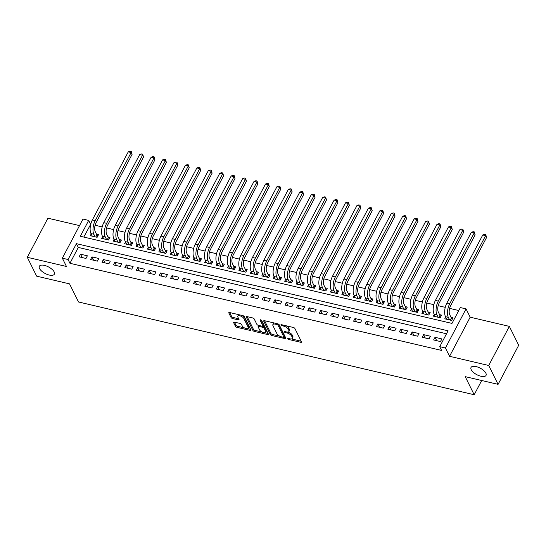 <?xml version="1.0" encoding="UTF-8"?>
<svg xmlns="http://www.w3.org/2000/svg" width="546" height="546" viewBox="0 0 546 546"><rect width="100%" height="100%" fill="white"/><g stroke="black" fill="none" stroke-linecap="round" stroke-linejoin="round"><path stroke-width="0.82" d="M287.769 338.793A0.908 0.396 -152.2 0 0 288.814 339.496L300.744 342.287A1.304 0.566 -152.2 0 0 301.522 342.158A1.304 0.566 -152.2 0 0 301.494 341.81L294.881 328.48A1.304 0.566 -152.2 0 0 293.393 327.477L281.47 324.679A0.908 0.396 -152.2 0 0 280.917 324.774A0.908 0.396 -152.2 0 0 280.937 325.013A0.908 0.396 -152.2 0 0 281.982 325.716L283.524 326.078A4.163 1.809 -152.2 0 1 288.295 329.293L288.841 330.405A4.163 1.809 -152.2 0 1 288.936 331.504A4.163 1.809 -152.2 0 1 286.425 331.927L284.882 331.565A0.908 0.396 -152.2 0 0 284.336 331.661A0.908 0.396 -152.2 0 0 284.357 331.9A0.908 0.396 -152.2 0 0 285.401 332.603L286.943 332.964A4.163 1.809 -152.2 0 1 291.707 336.179L292.26 337.291A4.163 1.809 -152.2 0 1 292.356 338.39A4.163 1.809 -152.2 0 1 289.844 338.82L288.302 338.459A0.908 0.396 -152.2 0 0 287.749 338.547A0.908 0.396 -152.2 0 0 287.769 338.793M54.163 271.928A8.483 3.679 -152.2 0 0 46.492 266.018A8.483 3.679 -152.2 0 0 39.339 266.257A8.483 3.679 -152.2 0 0 39.524 268.495A8.483 3.679 -152.2 0 0 47.195 274.413A8.483 3.679 -152.2 0 0 54.354 274.174A8.483 3.679 -152.2 0 0 54.163 271.928M485.858 373.143A8.483 3.679 -152.2 0 0 478.187 367.233A8.483 3.679 -152.2 0 0 471.027 367.472A8.483 3.679 -152.2 0 0 471.218 369.717A8.483 3.679 -152.2 0 0 478.89 375.628A8.483 3.679 -152.2 0 0 486.042 375.389A8.483 3.679 -152.2 0 0 485.858 373.143M234.336 322.106A1.304 0.566 -152.2 0 0 233.552 322.242A1.304 0.566 -152.2 0 0 233.586 322.584L235.435 326.324A1.304 0.566 -152.2 0 0 236.93 327.327L250.17 330.432A1.304 0.566 -152.2 0 0 250.955 330.303A1.304 0.566 -152.2 0 0 250.928 329.955L244.315 316.625A1.304 0.566 -152.2 0 0 242.827 315.622L229.579 312.517A1.304 0.566 -152.2 0 0 228.794 312.646A1.304 0.566 -152.2 0 0 228.829 312.995L231.067 317.513A1.304 0.566 -152.2 0 0 232.555 318.516L238.227 319.847A1.304 0.566 -152.2 0 0 239.011 319.71A1.304 0.566 -152.2 0 0 238.977 319.369L237.872 317.124A3.481 1.508 -152.2 0 1 237.79 316.209A3.481 1.508 -152.2 0 1 240.725 316.107A3.481 1.508 -152.2 0 1 243.871 318.536L248.225 327.313A3.481 1.508 -152.2 0 1 248.307 328.228A3.481 1.508 -152.2 0 1 245.372 328.33A3.481 1.508 -152.2 0 1 242.219 325.901L241.496 324.44A1.304 0.566 -152.2 0 0 240.008 323.437L234.336 322.106M68.066 259.521L62.353 258.183L82.972 219.076L88.684 220.413L80.33 236.268L451.986 323.409L460.339 307.555L466.059 308.893L445.44 348L439.721 346.662L448.082 330.808L76.426 243.666L68.066 259.521L69.943 263.295L441.598 350.43L439.721 346.662M498.082 384.35L488.725 365.486L509.343 326.378L518.7 345.243L498.082 384.35L465.206 376.638L474.187 394.744L78.515 301.979L69.533 283.872L36.657 276.16L27.3 257.296L66.469 266.482L62.353 258.183M509.343 326.378L470.174 317.192L449.556 356.299L488.725 365.486M449.556 356.299L445.44 348M270.345 334.507A1.304 0.566 -152.2 0 0 271.84 335.51L285.08 338.616A1.304 0.566 -152.2 0 0 285.865 338.486A1.304 0.566 -152.2 0 0 285.838 338.138L279.224 324.809A1.304 0.566 -152.2 0 0 277.737 323.805L264.489 320.7A1.304 0.566 -152.2 0 0 263.704 320.836A1.304 0.566 -152.2 0 0 263.732 321.178L270.345 334.507L270.905 333.449A1.304 0.566 -152.2 0 0 272.393 334.459L279.784 336.186M267.629 334.527L254.381 331.422A1.304 0.566 -152.2 0 1 252.894 330.419L246.28 317.083A1.304 0.566 -152.2 0 1 246.253 316.741A1.304 0.566 -152.2 0 1 247.038 316.605L252.702 317.936A1.304 0.566 -152.2 0 1 254.197 318.939L256.873 324.344A1.304 0.566 -152.2 0 0 258.367 325.348L262.128 326.235A1.304 0.566 -152.2 0 0 262.913 326.099A1.304 0.566 -152.2 0 0 262.879 325.757L260.087 320.127A0.908 0.396 -152.2 0 1 260.067 319.888A0.908 0.396 -152.2 0 1 260.838 319.86A0.908 0.396 -152.2 0 1 261.664 320.495L268.379 334.05A1.304 0.566 -152.2 0 1 268.414 334.391A1.304 0.566 -152.2 0 1 267.629 334.527L268.141 333.558M79.525 225.6L47.918 218.188L27.3 257.296M91.182 233.968L90.267 235.701L97.133 237.305L98.526 234.664L96.526 234.193M102.621 236.65L101.706 238.384L108.565 239.987L109.958 237.346L107.958 236.875M114.053 239.332L113.145 241.059L120.004 242.67L121.396 240.028L119.397 239.558M125.491 242.015L124.577 243.741L131.436 245.352L132.835 242.711L130.828 242.24M136.923 244.697L136.015 246.423L142.875 248.034L144.267 245.393L142.267 244.922M148.362 247.379L147.447 249.106L154.306 250.716L155.706 248.068L153.699 247.604M159.794 250.061L158.886 251.788L165.745 253.392L167.137 250.75L165.138 250.286M171.232 252.737L170.318 254.47L177.184 256.074L178.576 253.433L176.57 252.962M182.664 255.419L181.757 257.146L188.616 258.756L190.008 256.115L188.008 255.644M194.103 258.101L193.188 259.828L200.054 261.438L201.447 258.797L199.447 258.326M205.535 260.783L204.627 262.51L211.486 264.121L212.879 261.479L210.879 261.008M216.974 263.465L216.059 265.192L222.925 266.803L224.317 264.162L222.318 263.691M228.405 266.148L227.498 267.874L234.357 269.485L235.749 266.837L233.749 266.373M239.844 268.823L238.93 270.557L245.796 272.161L247.188 269.519L245.188 269.055M251.283 271.505L250.368 273.239L257.227 274.843L258.62 272.201L256.62 271.731M262.715 274.188L261.807 275.914L268.666 277.525L270.058 274.884L268.059 274.413M274.153 276.87L273.239 278.596L280.098 280.207L281.497 277.566L279.491 277.095M285.585 279.552L284.678 281.279L291.537 282.889L292.929 280.248L290.929 279.777M297.024 282.234L296.109 283.961L302.975 285.572L304.368 282.924L302.361 282.459M308.456 284.916L307.548 286.643L314.407 288.254L315.8 285.606L313.8 285.142M319.895 287.592L318.98 289.325L325.846 290.929L327.238 288.288L325.239 287.817M331.326 290.274L330.419 292.001L337.278 293.611L338.67 290.97L336.67 290.499M342.765 292.956L341.851 294.683L348.717 296.294L350.109 293.652L348.109 293.182M354.197 295.639L353.289 297.365L360.148 298.976L361.541 296.335L359.541 295.864M365.636 298.321L364.721 300.047L371.587 301.658L372.979 299.017L370.98 298.546M377.074 301.003L376.16 302.73L383.019 304.34L384.411 301.692L382.412 301.228M388.506 303.678L387.599 305.412L394.458 307.016L395.85 304.375L393.85 303.91M399.945 306.361L399.03 308.094L405.89 309.698L407.289 307.057L405.282 306.586M411.377 309.043L410.469 310.77L417.328 312.38L418.721 309.739L416.721 309.268M422.816 311.725L421.901 313.452L428.76 315.062L430.159 312.421L428.153 311.95M434.247 314.407L433.34 316.134L440.199 317.745L441.591 315.103L439.591 314.632M433.626 339.953L440.492 341.564L441.885 338.923L435.019 337.312L433.626 339.953M422.195 337.271L429.054 338.882L430.446 336.24L423.587 334.63L422.195 337.271M410.756 334.596L417.622 336.2L419.014 333.558L412.148 331.948L410.756 334.596M399.324 331.913L406.183 333.517L407.575 330.876L400.716 329.272L399.324 331.913M387.885 329.231L394.744 330.842L396.143 328.194L389.278 326.59L387.885 329.231M376.453 326.549L383.312 328.16L384.705 325.518L377.846 323.908L376.453 326.549M365.015 323.867L371.874 325.477L373.266 322.836L366.407 321.225L365.015 323.867M353.576 321.185L360.442 322.795L361.834 320.154L354.975 318.543L353.576 321.185M342.144 318.502L349.003 320.113L350.395 317.472L343.536 315.861L342.144 318.502M330.705 315.827L337.571 317.431L338.964 314.789L332.105 313.179L330.705 315.827M319.274 313.145L326.133 314.749L327.525 312.107L320.666 310.503L319.274 313.145M307.835 310.462L314.701 312.073L316.093 309.425L309.227 307.821L307.835 310.462M296.403 307.78L303.262 309.391L304.654 306.75L297.795 305.139L296.403 307.78M284.964 305.098L291.83 306.709L293.222 304.067L286.357 302.457L284.964 305.098M273.532 302.416L280.391 304.026L281.784 301.385L274.925 299.774L273.532 302.416M262.094 299.734L268.953 301.344L270.352 298.703L263.486 297.092L262.094 299.734M250.662 297.058L257.521 298.662L258.913 296.021L252.054 294.41L250.662 297.058M239.223 294.376L246.082 295.98L247.475 293.339L240.615 291.735L239.223 294.376M227.791 291.694L234.65 293.304L236.043 290.656L229.184 289.052L227.791 291.694M216.352 289.011L223.212 290.622L224.604 287.981L217.745 286.37L216.352 289.011M204.914 286.329L211.78 287.94L213.172 285.299L206.313 283.688L204.914 286.329M193.482 283.647L200.341 285.258L201.733 282.616L194.874 281.006L193.482 283.647M182.043 280.972L188.909 282.575L190.301 279.934L183.436 278.324L182.043 280.972M170.611 278.289L177.47 279.893L178.863 277.252L172.004 275.648L170.611 278.289M159.173 275.607L166.039 277.218L167.431 274.57L160.565 272.966L159.173 275.607M147.741 272.925L154.6 274.536L155.992 271.894L149.133 270.284L147.741 272.925M136.302 270.243L143.161 271.853L144.56 269.212L137.694 267.601L136.302 270.243M124.87 267.56L131.729 269.171L133.122 266.53L126.263 264.919L124.87 267.56M113.431 264.878L120.291 266.489L121.69 263.848L114.824 262.237L113.431 264.878M102 262.203L108.859 263.807L110.251 261.165L103.392 259.555L102 262.203M90.561 259.521L97.42 261.125L98.812 258.483L91.953 256.879L90.561 259.521M446.519 333.777L78.296 247.44L69.943 263.295M87.38 255.801L80.521 254.197L79.122 256.838L85.988 258.449L87.38 255.801M458.777 310.524L449.611 308.374M445.256 307.35L438.179 305.692M433.817 304.668L426.74 303.01M422.386 301.986L415.308 300.327M410.947 299.304L403.869 297.645M399.515 296.628L392.438 294.963M388.076 293.946L380.999 292.287M376.644 291.264L369.567 289.605M365.206 288.581L358.128 286.923M353.767 285.899L346.696 284.241M342.335 283.217L335.258 281.559M330.896 280.535L323.819 278.876M319.465 277.859L312.387 276.194M308.026 275.177L300.948 273.519M296.594 272.495L289.517 270.836M285.155 269.813L278.078 268.154M273.723 267.13L266.646 265.472M262.285 264.448L255.207 262.79M250.853 261.773L243.775 260.108M239.414 259.091L232.337 257.432M227.982 256.408L220.905 254.75M216.544 253.726L209.466 252.068M205.105 251.044L198.027 249.385M193.673 248.362L186.595 246.703M182.234 245.68L175.157 244.021M170.802 243.004L163.725 241.339M159.364 240.322L152.286 238.663M147.932 237.64L140.854 235.981M136.493 234.957L129.416 233.299M125.061 232.275L117.984 230.617M113.623 229.593L106.545 227.935M102.191 226.911L95.113 225.252M90.752 224.235L83.763 237.073M445.686 317.089L444.772 318.816L451.638 320.427L453.03 317.786L451.023 317.315M474.187 394.744L481.695 380.507M90.561 224.188L88.684 220.413M470.174 317.192L466.059 308.893M78.296 247.44L76.426 243.666M435.019 337.312L436.691 340.67M423.587 334.63L425.252 337.988M412.148 331.948L413.813 335.312M400.716 329.272L402.382 332.63M389.278 326.59L390.943 329.948M377.846 323.908L379.511 327.266M366.407 321.225L368.072 324.583M354.975 318.543L356.64 321.901M343.536 315.861L345.202 319.226M332.105 313.179L333.77 316.543M320.666 310.503L322.331 313.861M309.227 307.821L310.899 311.179M297.795 305.139L299.461 308.497M286.357 302.457L288.022 305.815M274.925 299.774L276.59 303.132M263.486 297.092L265.151 300.457M252.054 294.41L253.719 297.775M240.615 291.735L242.281 295.093M229.184 289.052L230.849 292.41M217.745 286.37L219.41 289.728M206.313 283.688L207.978 287.046M194.874 281.006L196.54 284.364M183.436 278.324L185.108 281.688M172.004 275.648L173.669 279.006M160.565 272.966L162.237 276.324M149.133 270.284L150.798 273.642M137.694 267.601L139.36 270.959M126.263 264.919L127.928 268.277M114.824 262.237L116.489 265.602M103.392 259.555L105.057 262.919M91.953 256.879L93.619 260.237M80.521 254.197L82.187 257.555M292.356 338.39L292.909 337.332A4.163 1.809 -152.2 0 0 292.82 336.234L292.26 337.291M287.995 332.043A4.163 1.809 -152.2 0 1 292.267 335.121L292.82 336.234M288.936 331.504L289.496 330.446A4.163 1.809 -152.2 0 0 289.4 329.347L288.841 330.405M286.002 325.744A4.163 1.809 -152.2 0 1 288.848 328.235L289.4 329.347M291.462 338.923L301.194 341.209M264.592 320.727L270.905 333.449M283.906 337.155L285.538 337.537M283.333 337.291A0.908 0.396 -152.2 0 0 283.879 337.196A0.908 0.396 -152.2 0 0 283.859 336.957L278.057 325.259A0.908 0.396 -152.2 0 0 277.013 324.556L275.389 324.174A4.163 1.809 -152.2 0 0 272.877 324.597A4.163 1.809 -152.2 0 0 272.973 325.703L276.938 333.695A4.163 1.809 -152.2 0 0 281.709 336.909L283.333 337.291M283.879 337.196L284.439 336.138A0.908 0.396 -152.2 0 0 284.418 335.899L283.859 336.957M278.61 324.194A0.908 0.396 -152.2 0 1 278.617 324.201L284.418 335.899M274.331 323.007A4.163 1.809 -152.2 0 0 273.437 323.539L272.877 324.597M268.086 333.442L265.022 332.726M261.998 332.016L254.941 330.364L254.381 331.422M247.14 316.632L253.453 329.361A1.304 0.566 -152.2 0 0 254.941 330.364M262.913 326.099L263.465 325.041A1.304 0.566 -152.2 0 0 263.438 324.699L261.097 319.983M259.657 329.955A3.481 1.508 -152.2 0 0 262.803 332.384A3.481 1.508 -152.2 0 0 265.738 332.282A3.481 1.508 -152.2 0 0 265.663 331.367L264.127 328.276A1.304 0.566 -152.2 0 0 262.64 327.272L258.879 326.385A1.304 0.566 -152.2 0 0 258.094 326.522A1.304 0.566 -152.2 0 0 258.121 326.863L259.657 329.955M265.738 332.282L266.298 331.231A3.481 1.508 -152.2 0 0 266.223 330.31L265.663 331.367M262.885 326.139L263.199 326.215A1.304 0.566 -152.2 0 1 264.687 327.218L266.223 330.31M258.681 325.423A1.304 0.566 -152.2 0 0 258.654 325.464L258.094 326.522M248.307 328.228L248.86 327.17A3.481 1.508 -152.2 0 0 248.785 326.255L248.225 327.313M242.206 315.472A3.481 1.508 -152.2 0 1 244.431 317.479L248.785 326.255M238.991 314.721A3.481 1.508 -152.2 0 0 238.349 315.151L237.79 316.209M229.682 312.537L231.627 316.455A1.304 0.566 -152.2 0 0 233.115 317.458L238.684 318.762M234.439 322.133L235.995 325.266A1.304 0.566 -152.2 0 0 237.483 326.269L244.451 327.907M247.659 328.658L250.628 329.354M450.327 320.12L451.405 318.072L449.733 314.708A6.627 3.078 -76.8 0 1 450.648 305.651L486.568 237.53L485.633 235.647L449.713 303.767A9.944 4.614 103.2 0 0 448.341 317.356L449.631 319.956M451.405 318.072L452.354 319.055M482.773 234.978L484.636 234.37L485.776 234.637L485.633 235.647L482.773 234.978L446.853 303.098A9.944 4.614 103.2 0 0 445.481 316.68L446.771 319.287M485.776 234.637L486.568 237.53M438.888 317.438L439.967 315.39L438.302 312.032A6.627 3.078 -76.8 0 1 439.216 302.969L475.129 234.855L474.194 232.965L438.281 301.085A9.944 4.614 103.2 0 0 436.909 314.673L438.199 317.274M439.967 315.39L440.922 316.373M471.334 232.296L473.198 231.688L474.344 231.954L474.194 232.965L471.334 232.296L435.421 300.416A9.944 4.614 103.2 0 0 434.05 313.998L435.339 316.605M474.344 231.954L475.129 234.855M427.457 314.755L428.535 312.708L426.863 309.35A6.627 3.078 -76.8 0 1 427.777 300.293L463.697 232.173L462.762 230.282L426.842 298.403A9.944 4.614 103.2 0 0 425.47 311.991L426.76 314.592M428.535 312.708L429.484 313.691M459.903 229.613L461.766 229.006L462.906 229.272L462.762 230.282L459.903 229.613L423.983 297.734A9.944 4.614 103.2 0 0 422.611 311.322L423.901 313.923M462.906 229.272L463.697 232.173M416.018 312.073L417.096 310.026L415.431 306.668A6.627 3.078 -76.8 0 1 416.345 297.611L452.259 229.491L451.324 227.6L415.41 295.72A9.944 4.614 103.2 0 0 414.039 309.309L415.329 311.909M417.096 310.026L418.052 311.015M448.464 226.931L450.327 226.324L451.474 226.597L451.324 227.6L448.464 226.931L412.551 295.052A9.944 4.614 103.2 0 0 411.179 308.64L412.469 311.24M451.474 226.597L452.259 229.491M404.579 309.391L405.658 307.35L403.992 303.986A6.627 3.078 -76.8 0 1 404.907 294.929L440.827 226.808L439.885 224.925L403.972 293.045A9.944 4.614 103.2 0 0 402.6 306.627L403.89 309.234M405.658 307.35L406.613 308.333M437.032 224.249L438.888 223.642L440.035 223.915L439.885 224.925L437.032 224.249L401.112 292.369A9.944 4.614 103.2 0 0 399.74 305.958L401.03 308.558M440.035 223.915L440.827 226.808M393.147 306.709L394.226 304.668L392.56 301.303A6.627 3.078 -76.8 0 1 393.475 292.246L429.388 224.126L428.453 222.242L392.54 290.363A9.944 4.614 103.2 0 0 391.161 303.945L392.458 306.552M394.226 304.668L395.181 305.651M425.593 221.574L427.457 220.966L428.603 221.232L428.453 222.242L425.593 221.574L389.68 289.687A9.944 4.614 103.2 0 0 388.308 303.276L389.598 305.876M428.603 221.232L429.388 224.126M381.709 304.033L382.787 301.986L381.122 298.621A6.627 3.078 -76.8 0 1 382.036 289.564L417.949 221.444L417.014 219.56L381.101 287.681A9.944 4.614 103.2 0 0 379.729 301.262L381.019 303.869M382.787 301.986L383.742 302.969M414.155 218.891L416.018 218.284L417.164 218.55L417.014 219.56L414.155 218.891L378.242 287.012A9.944 4.614 103.2 0 0 376.87 300.593L378.16 303.201M417.164 218.55L417.949 221.444M370.277 301.351L371.355 299.304L369.69 295.939A6.627 3.078 -76.8 0 1 370.604 286.882L406.517 218.762L405.582 216.878L369.669 284.998A9.944 4.614 103.2 0 0 368.291 298.587L369.587 301.187M371.355 299.304L372.311 300.286M402.723 216.209L404.586 215.602L405.726 215.868L405.582 216.878L402.723 216.209L366.81 284.329A9.944 4.614 103.2 0 0 365.438 297.911L366.728 300.518M405.726 215.868L406.517 218.762M358.838 298.669L359.916 296.621L358.251 293.263A6.627 3.078 -76.8 0 1 359.166 284.207L395.079 216.086L394.144 214.196L358.231 282.316A9.944 4.614 103.2 0 0 356.859 295.905L358.149 298.505M359.916 296.621L360.872 297.604M391.284 213.527L393.147 212.92L394.294 213.186L394.144 214.196L391.284 213.527L355.371 281.647A9.944 4.614 103.2 0 0 353.999 295.236L355.289 297.836M394.294 213.186L395.079 216.086M347.406 295.987L348.485 293.939L346.812 290.581A6.627 3.078 -76.8 0 1 347.734 281.524L383.647 213.404L382.712 211.514L346.792 279.634A9.944 4.614 103.2 0 0 345.42 293.222L346.71 295.823M348.485 293.939L349.433 294.922M379.852 210.845L381.715 210.237L382.855 210.51L382.712 211.514L379.852 210.845L343.939 278.965A9.944 4.614 103.2 0 0 342.56 292.554L343.857 295.154M382.855 210.51L383.647 213.404M335.967 293.304L337.046 291.264L335.38 287.899A6.627 3.078 -76.8 0 1 336.295 278.842L372.208 210.722L371.273 208.838L335.36 276.952A9.944 4.614 103.2 0 0 333.988 290.54L335.278 293.141M337.046 291.264L338.001 292.246M368.413 208.162L370.277 207.555L371.423 207.828L371.273 208.838L368.413 208.162L332.5 276.283A9.944 4.614 103.2 0 0 331.129 289.871L332.418 292.472M371.423 207.828L372.208 210.722M324.536 290.622L325.614 288.581L323.942 285.217A6.627 3.078 -76.8 0 1 324.856 276.16L360.776 208.04L359.841 206.156L323.921 274.276A9.944 4.614 103.2 0 0 322.55 287.858L323.839 290.465M325.614 288.581L326.563 289.564M356.982 205.48L358.845 204.88L359.985 205.146L359.841 206.156L356.982 205.48L321.062 273.601A9.944 4.614 103.2 0 0 319.69 287.189L320.987 289.79M359.985 205.146L360.776 208.04M313.097 287.947L314.175 285.899L312.51 282.535A6.627 3.078 -76.8 0 1 313.424 273.478L349.338 205.357L348.403 203.474L312.489 271.594A9.944 4.614 103.2 0 0 311.118 285.176L312.408 287.783M314.175 285.899L315.131 286.882M345.543 202.805L347.406 202.197L348.553 202.464L348.403 203.474L345.543 202.805L309.63 270.925A9.944 4.614 103.2 0 0 308.258 284.507L309.548 287.114M348.553 202.464L349.338 205.357M301.665 285.265L302.743 283.217L301.071 279.852A6.627 3.078 -76.8 0 1 301.986 270.796L337.906 202.675L336.971 200.791L301.051 268.912A9.944 4.614 103.2 0 0 299.679 282.494L300.969 285.101M302.743 283.217L303.692 284.2M334.111 200.123L335.974 199.515L337.114 199.781L336.971 200.791L334.111 200.123L298.191 268.243A9.944 4.614 103.2 0 0 296.819 281.825L298.109 284.432M337.114 199.781L337.906 202.675M290.226 282.582L291.305 280.535L289.639 277.17A6.627 3.078 -76.8 0 1 290.554 268.113L326.467 200L325.532 198.109L289.619 266.23A9.944 4.614 103.2 0 0 288.247 279.818L289.537 282.418M291.305 280.535L292.26 281.518M322.672 197.44L324.536 196.833L325.682 197.099L325.532 198.109L322.672 197.44L286.759 265.561A9.944 4.614 103.2 0 0 285.387 279.142L286.677 281.75M325.682 197.099L326.467 200M278.794 279.9L279.873 277.853L278.201 274.495A6.627 3.078 -76.8 0 1 279.115 265.438L315.035 197.318L314.093 195.427L278.18 263.547A9.944 4.614 103.2 0 0 276.808 277.136L278.098 279.736M279.873 277.853L280.821 278.835M311.24 194.758L313.104 194.151L314.243 194.417L314.093 195.427L311.24 194.758L275.32 262.879A9.944 4.614 103.2 0 0 273.949 276.467L275.239 279.067M314.243 194.417L315.035 197.318M267.356 277.218L268.434 275.17L266.769 271.812A6.627 3.078 -76.8 0 1 267.683 262.756L303.596 194.635L302.661 192.745L266.748 260.865A9.944 4.614 103.2 0 0 265.376 274.454L266.666 277.054M268.434 275.17L269.39 276.16M299.802 192.076L301.665 191.469L302.812 191.742L302.661 192.745L299.802 192.076L263.889 260.196A9.944 4.614 103.2 0 0 262.517 273.785L263.807 276.385M302.812 191.742L303.596 194.635M255.917 274.536L256.995 272.495L255.33 269.13A6.627 3.078 -76.8 0 1 256.245 260.073L292.158 191.953L291.223 190.069L255.31 258.183A9.944 4.614 103.2 0 0 253.938 271.772L255.228 274.379M256.995 272.495L257.951 273.478M288.37 189.394L290.226 188.786L291.373 189.059L291.223 190.069L288.37 189.394L252.45 257.514A9.944 4.614 103.2 0 0 251.078 271.103L252.368 273.703M291.373 189.059L292.158 191.953M244.485 271.853L245.564 269.813L243.898 266.448A6.627 3.078 -76.8 0 1 244.813 257.391L280.726 189.271L279.791 187.387L243.878 255.508A9.944 4.614 103.2 0 0 242.499 269.089L243.796 271.696M245.564 269.813L246.519 270.796M276.931 186.718L278.794 186.111L279.934 186.377L279.791 187.387L276.931 186.718L241.018 254.832A9.944 4.614 103.2 0 0 239.646 268.42L240.936 271.021M279.934 186.377L280.726 189.271M233.046 269.178L234.125 267.13L232.46 263.766A6.627 3.078 -76.8 0 1 233.374 254.709L269.287 186.589L268.352 184.705L232.439 252.825A9.944 4.614 103.2 0 0 231.067 266.407L232.357 269.014M234.125 267.13L235.08 268.113M265.493 184.036L267.356 183.429L268.502 183.695L268.352 184.705L265.493 184.036L229.579 252.156A9.944 4.614 103.2 0 0 228.208 265.738L229.497 268.345M268.502 183.695L269.287 186.589M221.615 266.496L222.693 264.448L221.021 261.084A6.627 3.078 -76.8 0 1 221.942 252.027L257.855 183.906L256.92 182.023L221 250.143A9.944 4.614 103.2 0 0 219.629 263.732L220.925 266.332M222.693 264.448L223.642 265.431M254.061 181.354L255.924 180.746L257.064 181.013L256.92 182.023L254.061 181.354L218.147 249.474A9.944 4.614 103.2 0 0 216.769 263.056L218.066 265.663M257.064 181.013L257.855 183.906M210.176 263.814L211.254 261.766L209.589 258.408A6.627 3.078 -76.8 0 1 210.503 249.345L246.417 181.231L245.482 179.341L209.568 247.461A9.944 4.614 103.2 0 0 208.197 261.049L209.487 263.65M211.254 261.766L212.21 262.749M242.622 178.672L244.485 178.064L245.632 178.33L245.482 179.341L242.622 178.672L206.709 246.792A9.944 4.614 103.2 0 0 205.337 260.374L206.627 262.981M245.632 178.33L246.417 181.231M198.744 261.131L199.822 259.084L198.15 255.726A6.627 3.078 -76.8 0 1 199.065 246.669L234.985 178.549L234.05 176.658L198.13 244.779A9.944 4.614 103.2 0 0 196.758 258.367L198.048 260.968M199.822 259.084L200.771 260.067M231.19 175.989L233.053 175.382L234.193 175.648L234.05 176.658L231.19 175.989L195.27 244.11A9.944 4.614 103.2 0 0 193.898 257.698L195.195 260.299M234.193 175.648L234.985 178.549M187.305 258.449L188.384 256.402L186.718 253.044A6.627 3.078 -76.8 0 1 187.633 243.987L223.546 175.867L222.611 173.983L186.698 242.096A9.944 4.614 103.2 0 0 185.326 255.685L186.616 258.285M188.384 256.402L189.339 257.391M219.751 173.307L221.615 172.7L222.761 172.973L222.611 173.983L219.751 173.307L183.838 241.428A9.944 4.614 103.2 0 0 182.466 255.016L183.756 257.616M222.761 172.973L223.546 175.867M175.873 255.767L176.952 253.726L175.28 250.361A6.627 3.078 -76.8 0 1 176.194 241.305L212.114 173.184L211.179 171.301L175.259 239.421A9.944 4.614 103.2 0 0 173.887 253.003L175.177 255.61M176.952 253.726L177.9 254.709M208.319 170.625L210.183 170.024L211.322 170.291L211.179 171.301L208.319 170.625L172.399 238.745A9.944 4.614 103.2 0 0 171.028 252.334L172.318 254.934M211.322 170.291L212.114 173.184M164.435 253.085L165.513 251.044L163.848 247.679A6.627 3.078 -76.8 0 1 164.762 238.622L200.675 170.502L199.74 168.618L163.827 236.739A9.944 4.614 103.2 0 0 162.455 250.321L163.745 252.928M165.513 251.044L166.469 252.027M196.881 167.95L198.744 167.342L199.891 167.608L199.74 168.618L196.881 167.95L160.968 236.063A9.944 4.614 103.2 0 0 159.596 249.652L160.886 252.259M199.891 167.608L200.675 170.502M153.003 250.409L154.081 248.362L152.409 244.997A6.627 3.078 -76.8 0 1 153.324 235.94L189.244 167.82L188.309 165.936L152.389 234.057A9.944 4.614 103.2 0 0 151.017 247.638L152.307 250.245M154.081 248.362L155.03 249.345M185.449 165.267L187.312 164.66L188.452 164.926L188.309 165.936L185.449 165.267L149.529 233.388A9.944 4.614 103.2 0 0 148.157 246.969L149.447 249.577M188.452 164.926L189.244 167.82M141.564 247.727L142.643 245.68L140.977 242.315A6.627 3.078 -76.8 0 1 141.892 233.258L177.805 165.145L176.87 163.254L140.957 231.374A9.944 4.614 103.2 0 0 139.585 244.963L140.875 247.563M142.643 245.68L143.598 246.662M174.01 162.585L175.873 161.978L177.02 162.244L176.87 163.254L174.01 162.585L138.097 230.705A9.944 4.614 103.2 0 0 136.725 244.287L138.015 246.894M177.02 162.244L177.805 165.145M130.125 245.045L131.204 242.997L129.538 239.639A6.627 3.078 -76.8 0 1 130.453 230.583L166.373 162.462L165.431 160.572L129.518 228.692A9.944 4.614 103.2 0 0 128.146 242.281L129.436 244.881M131.204 242.997L132.159 243.98M162.578 159.903L164.435 159.296L165.581 159.562L165.431 160.572L162.578 159.903L126.658 228.023A9.944 4.614 103.2 0 0 125.287 241.612L126.576 244.212M165.581 159.562L166.373 162.462M118.694 242.363L119.772 240.315L118.107 236.957A6.627 3.078 -76.8 0 1 119.021 227.9L154.934 159.78L153.999 157.89L118.086 226.01A9.944 4.614 103.2 0 0 116.707 239.598L118.004 242.199M119.772 240.315L120.727 241.305M151.14 157.221L153.003 156.613L154.143 156.886L153.999 157.89L151.14 157.221L115.226 225.341A9.944 4.614 103.2 0 0 113.855 238.93L115.145 241.53M154.143 156.886L154.934 159.78M107.255 239.68L108.333 237.64L106.668 234.275A6.627 3.078 -76.8 0 1 107.582 225.218L143.496 157.098L142.561 155.214L106.647 223.328A9.944 4.614 103.2 0 0 105.276 236.916L106.566 239.517M108.333 237.64L109.289 238.622M139.701 154.538L141.564 153.931L142.711 154.204L142.561 155.214L139.701 154.538L103.788 222.659A9.944 4.614 103.2 0 0 102.416 236.247L103.706 238.848M142.711 154.204L143.496 157.098M95.823 236.998L96.901 234.957L95.229 231.593A6.627 3.078 -76.8 0 1 96.151 222.536L132.064 154.416L131.129 152.532L95.209 220.652A9.944 4.614 103.2 0 0 93.837 234.234L95.134 236.841M96.901 234.957L97.857 235.94M128.269 151.863L130.132 151.256L131.272 151.522L131.129 152.532L128.269 151.863L92.356 219.977A9.944 4.614 103.2 0 0 90.977 233.565L92.274 236.165M131.272 151.522L132.064 154.416M289.243 338.677L288.814 339.496M282.412 324.904L281.982 325.716M285.831 331.791L285.401 332.603M292.267 335.121L291.707 336.179M287.414 332.07L286.943 332.964M288.848 328.235L288.295 329.293M283.954 325.266L283.524 326.078M301.249 341.318L300.744 342.287M264.005 320.666L263.732 321.178M285.592 337.646L285.08 338.616M272.393 334.459L271.84 335.51M278.617 324.201L278.057 325.259M277.443 323.737L277.013 324.556M275.819 323.355L275.389 324.174M253.453 329.361L252.894 330.419M246.553 316.571L246.28 317.083M263.438 324.699L262.879 325.757M260.278 319.765L260.087 320.127M264.687 327.218L264.127 328.276M263.199 326.215L262.64 327.272M259.309 325.573L258.879 326.385M244.431 317.479L243.871 318.536M238.739 318.871L238.227 319.847M233.115 317.458L232.555 318.516M231.627 316.455L231.067 317.513M229.095 312.476L228.829 312.995M250.682 329.463L250.17 330.432M237.483 326.269L236.93 327.327M235.995 325.266L235.435 326.324M233.852 322.072L233.586 322.584M448.341 317.356L445.481 316.68M449.713 303.767L446.853 303.098M436.909 314.673L434.05 313.998M438.281 301.085L435.421 300.416M425.47 311.991L422.611 311.322M426.842 298.403L423.983 297.734M414.039 309.309L411.179 308.64M415.41 295.72L412.551 295.052M402.6 306.627L399.74 305.958M403.972 293.045L401.112 292.369M391.161 303.945L388.308 303.276M392.54 290.363L389.68 289.687M379.729 301.262L376.87 300.593M381.101 287.681L378.242 287.012M368.291 298.587L365.438 297.911M369.669 284.998L366.81 284.329M356.859 295.905L353.999 295.236M358.231 282.316L355.371 281.647M345.42 293.222L342.56 292.554M346.792 279.634L343.939 278.965M333.988 290.54L331.129 289.871M335.36 276.952L332.5 276.283M322.55 287.858L319.69 287.189M323.921 274.276L321.062 273.601M311.118 285.176L308.258 284.507M312.489 271.594L309.63 270.925M299.679 282.494L296.819 281.825M301.051 268.912L298.191 268.243M288.247 279.818L285.387 279.142M289.619 266.23L286.759 265.561M276.808 277.136L273.949 276.467M278.18 263.547L275.32 262.879M265.376 274.454L262.517 273.785M266.748 260.865L263.889 260.196M253.938 271.772L251.078 271.103M255.31 258.183L252.45 257.514M242.499 269.089L239.646 268.42M243.878 255.508L241.018 254.832M231.067 266.407L228.208 265.738M232.439 252.825L229.579 252.156M219.629 263.732L216.769 263.056M221 250.143L218.147 249.474M208.197 261.049L205.337 260.374M209.568 247.461L206.709 246.792M196.758 258.367L193.898 257.698M198.13 244.779L195.27 244.11M185.326 255.685L182.466 255.016M186.698 242.096L183.838 241.428M173.887 253.003L171.028 252.334M175.259 239.421L172.399 238.745M162.455 250.321L159.596 249.652M163.827 236.739L160.968 236.063M151.017 247.638L148.157 246.969M152.389 234.057L149.529 233.388M139.585 244.963L136.725 244.287M140.957 231.374L138.097 230.705M128.146 242.281L125.287 241.612M129.518 228.692L126.658 228.023M116.707 239.598L113.855 238.93M118.086 226.01L115.226 225.341M105.276 236.916L102.416 236.247M106.647 223.328L103.788 222.659M93.837 234.234L90.977 233.565M95.209 220.652L92.356 219.977"/></g></svg>
